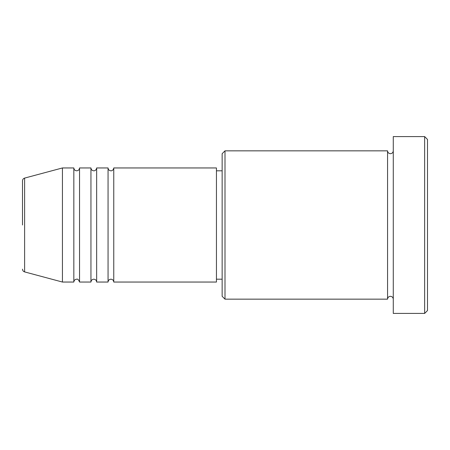 <?xml version="1.0" encoding="UTF-8"?>
<svg xmlns="http://www.w3.org/2000/svg" width="450" height="450" viewBox="0 0 450 450"><rect width="100%" height="100%" fill="white"/><g stroke="black" fill="none" stroke-linecap="round" stroke-linejoin="round"><path stroke-width="0.67" d="M22.5 225L22.5 180.844C22.584 179.449 23.287 178.532 24.615 178.093L24.615 271.907C23.287 271.468 22.584 270.551 22.5 269.156M113.766 167.957L113.766 282.043L216.444 282.043L216.444 167.957L113.766 167.957C113.316 170.859 110.903 170.933 110.914 170.809C109.181 170.64 108.231 169.689 108.062 167.957L108.062 282.043L96.654 282.043L96.654 167.957L108.062 167.957M90.951 167.957L90.951 282.043L79.543 282.043L79.543 167.957L90.951 167.957C91.119 169.689 92.07 170.64 93.802 170.809C93.791 170.933 96.204 170.859 96.654 167.957M73.839 167.957L73.839 282.043L62.432 282.043L62.432 167.957L73.839 167.957C74.008 169.689 74.959 170.64 76.691 170.809C78.424 170.64 79.374 169.689 79.543 167.957M225 299.154L222.148 296.303L222.148 153.697L225 150.846L225 299.154L387.568 299.154L387.568 150.846C387.737 152.578 388.693 153.529 390.42 153.697C392.152 153.529 393.103 152.578 393.272 150.846M424.648 136.586L427.5 139.438L427.5 310.562L424.648 313.414L424.648 136.586L393.272 136.586L393.272 313.414L424.648 313.414M216.444 279.191L222.148 279.191M24.615 271.907L62.432 282.043M24.615 178.093L62.432 167.957M225 150.846L387.568 150.846M216.444 170.809L222.148 170.809M393.272 299.154C393.103 297.422 392.152 296.471 390.42 296.303C388.693 296.471 387.737 297.422 387.568 299.154M79.543 282.043C78.654 279.743 77.704 278.792 76.691 279.191C74.959 279.36 74.008 280.311 73.839 282.043M96.654 282.043C96.486 280.311 95.535 279.36 93.802 279.191C92.07 279.36 91.119 280.311 90.951 282.043M113.766 282.043C113.597 280.311 112.646 279.36 110.914 279.191C109.181 279.36 108.231 280.311 108.062 282.043"/></g></svg>
